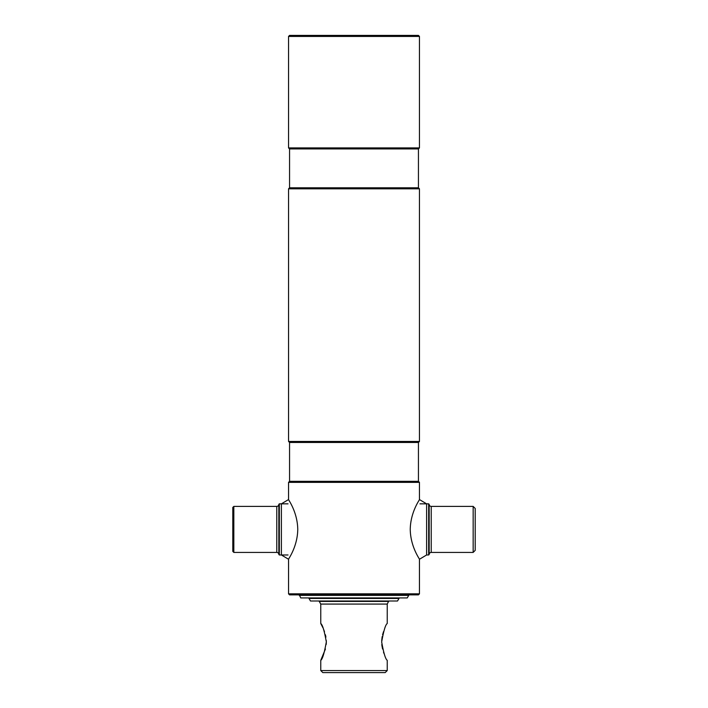 <?xml version="1.0" encoding="UTF-8"?>
<svg xmlns="http://www.w3.org/2000/svg" width="708" height="708" viewBox="0 0 708 708"><rect width="100%" height="100%" fill="white"/><g stroke="black" fill="none" stroke-linecap="round" stroke-linejoin="round"><path stroke-width="1.06" d="M419.455 593.844L288.545 593.844L289.563 594.87L418.437 594.87L419.455 593.844L419.455 559.258L426.614 554.975L428.667 554.975L428.667 503.839L429.172 504.353A2.044 2.044 0 0 0 431.225 506.397L473.156 506.397L473.156 552.426L475.201 550.373L475.201 508.441L473.156 506.397M426.614 554.975L426.614 503.839L419.455 499.556L419.455 482.36L288.545 482.36L288.545 499.556L281.386 503.839L281.386 554.975L288.545 559.258L288.545 593.844M288.545 482.36L289.563 481.334L418.437 481.334L419.455 482.36M418.437 481.334L418.437 442.473L419.455 441.447L419.455 188.815L288.545 188.815L288.545 441.447L419.455 441.447M289.563 481.334L289.563 442.473L418.437 442.473M289.563 442.473L288.545 441.447M288.545 188.815L289.563 187.797L418.437 187.797L419.455 188.815M418.437 187.797L418.437 148.928L419.455 147.91L419.455 36.427L288.545 36.427L288.545 147.91L419.455 147.91M289.563 187.797L289.563 148.928L418.437 148.928M289.563 148.928L288.545 147.91M288.545 36.427L289.563 35.4L418.437 35.4L419.455 36.427M429.172 504.353L429.172 554.47A2.044 2.044 0 0 1 431.225 552.426L473.156 552.426M429.172 554.47L428.667 554.975M419.968 503.839L428.667 503.839M278.828 504.353L278.828 554.47A2.044 2.044 0 0 0 276.775 552.426L233.826 552.426L232.799 551.399L232.799 507.415L233.826 506.397L276.775 506.397A2.044 2.044 0 0 0 278.828 504.353L279.333 503.839L288.032 503.839M278.828 554.47L279.333 554.975L279.333 503.839M288.032 554.975L279.333 554.975M233.826 552.426L233.826 506.397M410.242 529.407C410.507 547.187 420.065 559.594 419.455 559.258C420.03 559.541 410.507 547.187 410.242 529.407C410.507 511.619 420.074 499.202 419.455 499.556C420.012 499.308 410.507 511.663 410.242 529.407M297.758 529.407C297.493 547.187 287.935 559.594 288.545 559.258C287.97 559.541 297.493 547.187 297.758 529.407C297.493 511.619 287.926 499.202 288.545 499.556C287.988 499.308 297.493 511.663 297.758 529.407M399.002 598.446L397.524 601.004L310.476 601.004L308.998 598.446L399.002 598.446L399.002 597.933M322.857 627.633L320.759 623.509C322.485 624.606 324.335 630.731 326.326 641.882C324.344 653.095 322.485 659.245 320.759 660.325L325.423 649.032M326.202 644.484L326.326 642.014M326.326 641.917L326.291 640.545M325.91 637.129L325.423 634.793M324.476 631.642L323.388 628.837M383.524 631.651L382.586 634.775M382.187 636.589L381.709 640.545M381.798 644.484L381.913 645.519M381.931 645.652L382.568 648.997M383.515 652.156L384.055 653.634M387.241 670.556L385.196 672.6L322.804 672.6L320.759 670.556L387.241 670.556L387.241 660.325C385.515 659.228 383.665 653.103 381.674 641.944C383.665 630.713 385.524 624.571 387.241 623.509L387.241 604.074L388.772 601.004M320.759 623.509L320.759 604.074L387.241 604.074M320.759 670.556L320.759 660.325M320.759 604.074L319.228 601.419L388.772 601.419M299.28 595.375L408.72 595.375L407.242 597.933L300.758 597.933L299.28 594.87M408.72 595.375L408.72 594.87M431.225 506.397L431.225 552.426M276.775 552.426L276.775 506.397"/></g></svg>
